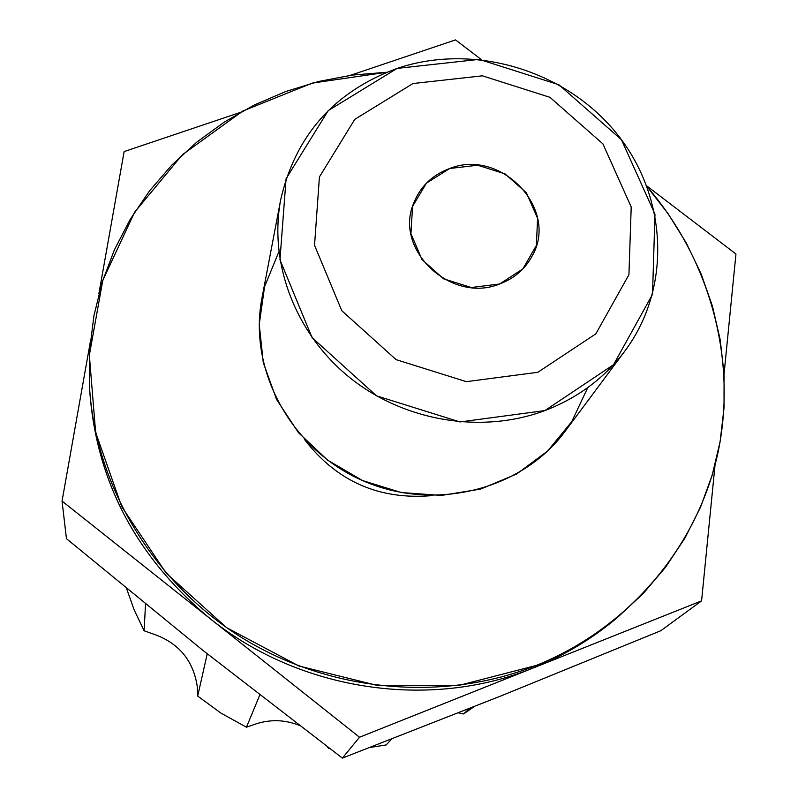<?xml version="1.0" encoding="UTF-8"?>
<svg xmlns="http://www.w3.org/2000/svg" width="798" height="798" viewBox="0 0 798 798"><rect width="100%" height="100%" fill="white"/><g stroke="black" fill="none" stroke-linecap="round" stroke-linejoin="round"><path stroke-width="1.2" d="M449.693 168.498C431.957 175.071 419.828 186.961 413.304 204.148C394.242 250.482 451.578 303.839 499.648 283.978C514.062 278.552 524.845 269.335 531.967 256.318C559.647 209.615 501.214 147.79 449.693 168.498M536.146 665.482C629.682 627.866 697.821 545.832 717.961 452.695C737.631 359.309 709.841 259.42 647.118 186.732L668.285 213.924L686.39 243.161L701.203 274.103L712.524 306.422L720.185 339.749L724.055 373.683L724.035 407.828L720.095 441.763L712.215 475.079L700.464 507.338L684.923 538.121L665.751 567.009L643.148 593.612L617.373 617.532C593.074 637.522 566.001 653.502 536.146 665.482L459.02 685.402L378.142 685.652L298.891 666.001L226.652 627.677L166.283 573.293L121.705 506.64L95.62 432.297L89.346 355.24L102.772 280.387L134.553 212.288L182.283 154.812L242.762 111.042L312.247 83.112L386.711 72.269L352.357 75.062L318.582 81.486L285.764 91.501L254.293 105.007L224.567 121.895L196.956 141.994L171.809 165.086L149.465 190.951L130.254 219.27L114.433 249.754L102.254 282.013L93.935 315.669L89.625 350.312L89.426 385.474C94.753 483.827 151.77 580.705 240.028 636.555C328.467 692.095 442.461 702.729 536.146 665.482M304.417 439.389C336.766 481.493 379.389 500.226 432.277 495.588C379.389 500.226 336.766 481.493 304.417 439.389M499.648 283.978L522.87 268.926L536.376 245.455L537.593 218.293L526.401 192.787L505.044 173.884L477.713 165.226L449.693 168.498L426.441 183.141L412.576 206.353L410.93 233.614L421.962 259.5L443.528 278.781L471.299 287.519L499.648 283.978M537.842 372.287L595.837 333.843L628.934 274.692L631.208 206.971L602.929 143.899L549.952 97.316L482.401 75.83L412.945 83.541L354.761 119.371L319.429 176.927L314.532 245.275L341.793 310.721L396.107 359.639L466.361 381.663L537.842 372.287L595.837 333.843L628.934 274.692L631.208 206.971L602.929 143.899L549.952 97.316L482.401 75.83L412.945 83.541L354.761 119.371L319.429 176.927L314.532 245.275L341.793 310.721L396.107 359.639L466.361 381.663L537.842 372.287M397.145 68.399C334.372 91.501 295.569 135.221 280.726 199.56C268.607 263.111 295.4 333.803 349.783 377.634C404.207 421.364 481.723 434.262 544.864 410.591C577.852 397.933 604.565 378.023 624.994 350.881C672.465 287.081 667.347 195.051 615.797 132.468C564.405 69.705 473.054 42.753 397.145 68.399M624.994 350.881L565.104 431.339C521.802 490.162 434.102 512.256 362.601 480.576C290.911 449.314 247.889 369.763 261.953 298.093L280.726 199.56M544.864 410.591L613.532 364.696L652.515 294.382L654.978 214.173L621.423 139.68L558.869 84.738L479.189 59.371L397.145 68.399L328.217 110.623L286.093 178.702L279.958 259.789L312.068 337.614L376.506 395.828L459.987 421.952L544.864 410.591M587.777 387.579L571.727 421.683L547.608 451.06L516.665 474.002L480.576 489.104L441.364 495.428L401.254 492.546L362.601 480.576L327.639 460.187L298.392 432.596L276.537 399.419L263.27 362.611L259.24 324.317L264.577 286.681L278.851 251.789M615.687 618.919C591.128 639.417 563.667 655.756 533.303 667.946L359.509 737.242L209.904 618.47C135.5 556.495 95.381 479.558 89.546 387.648M617.373 617.532L614.011 620.305C589.872 640.166 562.969 656.046 533.303 667.946C429.803 710.29 299.829 691.018 209.904 618.47L62.045 501.094L90.254 342.272L62.045 501.094L66.453 538.68L203.081 650.51L342.372 758.1L501.284 695.816L660.844 630.709L701.582 600.864L533.303 667.946C429.803 710.29 299.829 691.018 209.904 618.47C136.149 557.104 96.069 480.885 89.655 389.823L89.426 385.474M124.129 151.57L240.238 112.448L124.129 151.57L98.872 293.764L124.129 151.57M715.048 464.935L701.582 600.864L660.844 630.709L501.284 695.816L342.372 758.1L359.509 737.242L342.372 758.1L203.081 650.51L66.453 538.68L62.045 501.094L359.509 737.242L701.582 600.864L715.048 464.935M455.558 39.9L481.374 59.611L455.558 39.9L350.382 75.331L455.558 39.9M646.819 185.944L735.956 254.013L724.065 373.963L735.956 254.013L646.819 185.944M299.1 725.282C285.046 719.736 270.791 719.237 256.338 723.786L246.462 727.197L259.779 695.018L246.462 727.197L221.066 713.183L197.695 696.075L207.241 653.811L197.695 696.075L221.066 713.183L246.462 727.197L256.338 723.786C270.791 719.237 285.046 719.736 299.1 725.282M197.196 686.061C193.196 660.684 179.111 643.537 154.962 634.61L144.119 630.779L145.515 604.116L144.119 630.779L134.244 610.111L126.603 588.635L134.244 610.111L144.119 630.779L154.962 634.61C179.111 643.537 193.196 660.684 197.196 686.061L197.695 696.075L197.196 686.061M328.826 748.534L329.774 748.594L328.826 748.534L327.31 746.729L328.826 748.534M369.923 747.467L386.142 744.953L391.718 739.018L386.142 744.953L369.923 747.467M463.558 713.951L469.593 708.434L463.558 713.951L474.261 706.579L463.558 713.951L458.471 712.843L463.558 713.951"/></g></svg>
